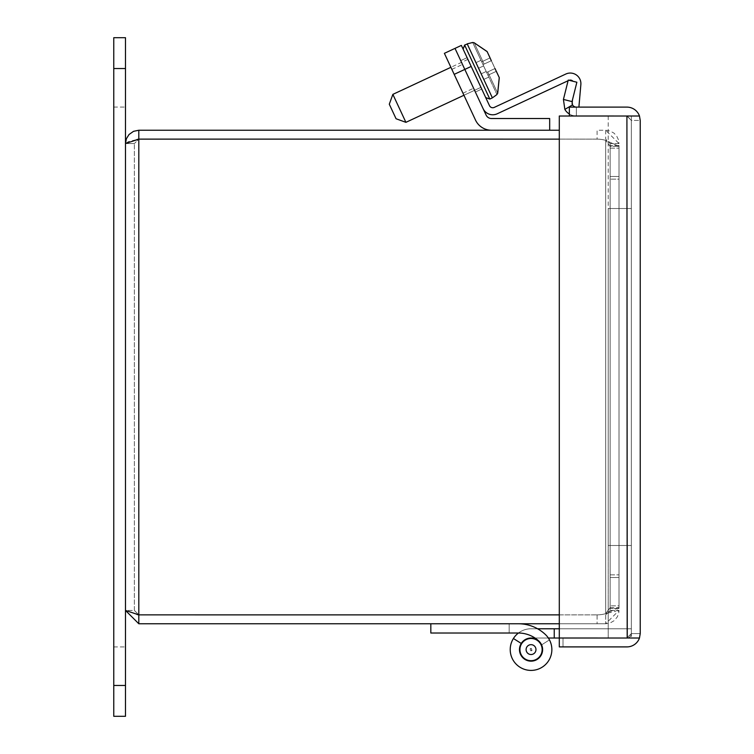 <?xml version="1.0" encoding="UTF-8"?>
<svg xmlns="http://www.w3.org/2000/svg" width="754" height="754" viewBox="0 0 754 754"><rect width="100%" height="100%" fill="white"/><g stroke="black" fill="none" stroke-linecap="round" stroke-linejoin="round"><path stroke-width="0.57" stroke-dasharray="3.77 2.83" d="M531.042 660.692A11.103 11.103 0 0 0 542.145 649.59A11.103 11.103 0 0 0 531.042 638.487A11.103 11.103 0 0 0 519.94 649.59A11.103 11.103 0 0 0 531.042 660.692A11.103 11.103 0 0 0 542.145 649.59A11.103 11.103 0 0 0 531.042 638.487A11.103 11.103 0 0 0 521.429 655.141A11.103 11.103 0 0 0 540.656 655.141A11.103 11.103 0 0 0 531.042 638.487A11.103 11.103 0 0 0 519.94 649.59A11.103 11.103 0 0 0 531.042 660.692A11.103 11.103 0 0 1 519.94 649.59A11.103 11.103 0 0 1 531.042 638.487A11.103 11.103 0 0 0 519.94 649.59A11.103 11.103 0 0 0 531.042 660.692A11.103 11.103 0 0 1 519.94 649.59A11.103 11.103 0 0 1 531.042 638.487M531.042 654.529A4.939 4.939 0 0 0 535.312 647.12A4.939 4.939 0 0 0 526.773 647.12A4.939 4.939 0 0 0 531.042 654.529A4.939 4.939 0 0 0 535.312 647.12A4.939 4.939 0 0 0 526.773 647.12A4.939 4.939 0 0 0 531.042 654.529A4.939 4.939 0 0 0 535.981 649.59A4.939 4.939 0 0 0 531.042 644.651A4.939 4.939 0 0 0 526.104 649.59A4.939 4.939 0 0 0 531.042 654.529A4.939 4.939 0 0 1 526.773 647.12A4.939 4.939 0 0 1 535.312 647.12A4.939 4.939 0 0 1 531.042 654.529A4.939 4.939 0 0 1 526.773 647.12A4.939 4.939 0 0 1 535.312 647.12A4.939 4.939 0 0 1 531.042 654.529M480.939 87.341L405.906 122.337L392.862 94.373L405.906 122.337L480.939 87.341L467.895 59.387L480.939 87.341L467.895 59.387L480.939 87.341L467.895 59.387L480.939 87.341L463.936 95.268M485.708 97.577L463.126 49.161L485.708 97.577M396.067 118.755L389.29 104.212L396.067 118.755L389.29 104.212L392.862 94.373L405.906 122.337L392.862 94.373L405.906 122.337L396.067 118.755L389.29 104.212L396.067 118.755L405.906 122.337M487.112 51.545L491.382 60.688L487.112 51.545L491.382 60.688L482.994 64.599L491.382 60.688L490.072 57.898L481.683 61.809L482.994 64.599L491.354 60.706L495.01 68.529L491.335 60.716L482.994 64.599L486.641 72.431L494.982 68.539L491.335 60.716L482.994 64.599L481.693 61.809L490.072 57.898L481.683 61.809L472.739 42.629L474.172 42.761L487.112 51.545L490.072 57.898L487.159 51.649L474.191 42.808L472.758 42.658L481.693 61.809L490.072 57.898L481.683 61.809L472.758 42.658L474.172 42.761L487.112 51.545L491.382 60.688L499.289 77.662L497.706 93.232L496.886 94.41L486.641 72.431L494.982 68.539L486.641 72.431L482.994 64.599L486.641 72.431L495.029 68.52L499.289 77.662L497.706 93.232L496.952 94.542L497.678 93.185L499.242 77.568L496.33 71.319L489.063 74.703L496.33 71.319L495.029 68.52L496.33 71.319L487.942 75.221L496.877 94.373L487.942 75.23L496.33 71.319L495.029 68.52L499.289 77.662M488.809 77.087L483.785 79.434L481.175 73.845L486.207 71.498L481.175 73.845L486.207 71.498L481.175 73.845L483.785 79.434L488.818 77.087L483.785 79.434L488.818 77.087L483.597 65.909L486.207 71.498L481.175 73.845L486.207 71.498L481.175 73.845L486.207 71.498L487.942 75.23L486.641 72.431L494.982 68.539L486.641 72.431L496.886 94.41L497.678 93.185L499.242 77.568L496.33 71.319L487.942 75.221L489.063 74.703L487.763 71.913L486.641 72.431L495.029 68.52L486.641 72.431L481.683 61.809L483.597 65.909L478.564 68.246L483.597 65.909L478.564 68.246L475.962 62.657L478.564 68.246L483.597 65.909L486.207 71.498L481.175 73.845L478.564 68.246L483.785 79.434L481.175 73.845L486.207 71.498L483.597 65.909L478.564 68.246L475.962 62.657L481.175 73.845L486.207 71.498L496.952 94.542L488.809 77.087L483.785 79.434L481.175 73.845L478.564 68.246L483.597 65.909L478.564 68.246L475.962 62.657L481.175 73.845L486.207 71.498L488.818 77.087L486.207 71.498L488.818 77.087L483.785 79.434L478.564 68.246L483.597 65.909L478.564 68.246L483.597 65.909L486.207 71.498L480.995 60.311L481.693 61.809L490.072 57.898L487.159 51.649L474.191 42.808L472.758 42.658L482.994 64.599L491.354 60.706L487.159 51.649L491.382 60.688L484.106 64.081L491.382 60.688L490.072 57.898L491.382 60.688L482.994 64.599L491.382 60.688L482.994 64.599L487.942 75.23L482.994 64.599L491.354 60.706M480.995 60.311L475.962 62.657L480.995 60.311L475.962 62.657L480.995 60.311L483.597 65.909L480.995 60.311L475.962 62.657L480.995 60.311L472.683 42.488L481.693 61.809M492.381 97.869L489.808 99.066L464.624 45.061L489.808 99.066L464.624 45.061L489.808 99.066L492.381 97.869L467.263 44.005M499.242 77.568L495.029 68.52L499.242 77.568L495.029 68.52L487.763 71.913L495.01 68.529M389.29 104.212L392.862 94.373L450.901 67.313M490.072 57.898L487.159 51.649M487.942 75.23L486.641 72.431L495.029 68.52L487.763 71.913L497.706 93.232L487.763 71.913L497.678 93.185L489.063 74.703L487.942 75.221L496.33 71.319M484.106 64.081L482.994 64.599L484.106 64.081L474.172 42.761L484.106 64.081M478.564 68.246L483.597 65.909L478.564 68.246M559.298 614.868L138.811 614.878L134.372 610.438L125.484 610.438L125.484 143.562L125.484 610.438L125.484 143.562L125.484 610.438L125.484 143.562L128.321 141.686L136.955 139.528M559.298 623.765L605.688 623.765L597.083 623.765L597.083 614.878L138.811 614.868L134.372 610.438L134.372 143.562L134.372 610.438L125.484 610.438L138.811 623.765L597.083 623.765L597.083 614.878A30.848 30.848 0 0 0 605.688 613.643A30.848 30.848 0 0 1 597.083 614.868A30.848 30.848 0 0 0 605.688 613.643A30.848 30.848 0 0 1 597.083 614.868L138.811 614.868L138.811 623.765M605.688 614.878L605.688 623.765L605.688 614.878L610.127 610.438L605.688 614.878M509.176 623.765L430.826 623.765L518.356 623.765L430.826 623.765L518.356 623.765L430.826 623.765L518.356 623.765L509.176 623.765L509.176 633.021L509.176 623.765L509.176 633.021L518.356 633.021A30.132 30.132 0 0 1 539.063 641.249A11.564 11.564 0 0 1 539.911 657.017A11.564 11.564 0 0 1 524.237 658.939A11.564 11.564 0 0 1 521.25 643.435L513.417 638.506A20.82 20.82 0 0 0 518.79 666.423A20.82 20.82 0 0 0 547.008 662.954A20.82 20.82 0 0 0 545.462 634.576A39.387 39.387 0 0 0 518.356 623.765A39.387 39.387 0 0 1 545.462 634.576A20.82 20.82 0 0 1 547.008 662.954A20.82 20.82 0 0 1 518.79 666.423A20.82 20.82 0 0 1 513.417 638.506L521.25 643.435A11.564 11.564 0 0 0 524.237 658.939A11.564 11.564 0 0 0 539.911 657.017A11.564 11.564 0 0 0 539.063 641.249A30.132 30.132 0 0 0 518.356 633.021L430.826 633.021L430.826 623.765L430.826 633.021L430.826 623.765L430.826 633.021L518.356 633.021L509.176 633.021L509.176 623.765L509.176 633.021L518.356 633.021A30.132 30.132 0 0 1 539.063 641.249A11.564 11.564 0 0 1 539.911 657.017A11.564 11.564 0 0 1 524.237 658.939A11.564 11.564 0 0 1 521.25 643.435A11.564 11.564 0 0 0 524.237 658.939A11.564 11.564 0 0 0 539.911 657.017A11.564 11.564 0 0 0 539.063 641.249A30.132 30.132 0 0 0 518.356 633.021L430.826 633.021L518.356 633.021L509.176 633.021L509.176 623.765M610.127 610.438L619.015 610.438L605.688 623.765L610.109 623.011L614.425 620.504L617.469 616.659L618.911 612.088L619.015 610.438L610.127 610.438L610.127 577.498L610.127 610.438M138.811 614.868L138.811 139.132L138.811 614.868L134.372 610.438L138.811 614.868L138.811 139.132L134.372 143.562L138.811 139.122L597.083 139.122A30.848 30.848 0 0 1 605.688 140.357A30.848 30.848 0 0 0 597.083 139.132L559.298 139.122L597.083 139.132A30.848 30.848 0 0 1 605.688 140.357A30.848 30.848 0 0 0 597.083 139.132L597.083 130.235L605.688 130.235L605.688 139.122L610.127 143.562L605.688 139.122L605.688 130.235L597.083 130.235L597.083 139.122L138.811 139.132L138.811 130.235L133.948 131.158L129.754 133.788L126.578 138.284L125.484 143.562L134.372 143.562L125.484 143.562L125.484 37.7L125.484 68.548L113.769 68.548L113.769 37.7L113.769 685.452L113.769 68.548L125.484 68.548L125.484 37.7L113.769 37.7L125.484 37.7L113.769 37.7L113.769 68.548L125.484 68.548M136.955 614.472L125.484 610.438L125.484 716.3L125.484 685.452L113.769 685.452L113.769 716.3L113.769 685.452L125.484 685.452L113.769 685.452L113.769 68.548M619.015 608.459L619.015 577.498L610.127 577.498L619.015 577.498L619.015 608.459L610.127 608.459L619.015 608.459M610.127 146.361L610.127 607.639L605.688 613.643L610.127 607.639L610.127 146.361L605.688 140.357L610.127 146.361L619.015 146.361L605.688 140.357L605.688 613.643L615.603 611.192L618.139 609.6L619.015 607.639L605.688 613.643L605.688 140.357L605.688 613.643L605.688 140.357L619.015 146.361L610.127 146.361L610.127 148.17L610.127 146.361M138.811 130.235L559.298 130.235M491.485 130.235L549.675 130.235L491.485 130.235A17.644 17.644 0 0 1 475.491 120.046A17.644 17.644 0 0 0 491.485 130.235A17.644 17.644 0 0 1 475.491 120.046L444.389 53.336L455.011 48.379L464.813 69.406L455.011 48.379L444.389 53.336L475.491 120.046A17.644 17.644 0 0 0 491.485 130.235A17.644 17.644 0 0 1 475.491 120.046L444.389 53.336L455.011 48.379L486.113 115.098L455.011 48.379L444.389 53.336L475.491 120.046L444.389 53.336L455.011 48.379L486.113 115.098L455.011 48.379L461.382 45.41L471.184 66.437L461.382 45.41L455.011 48.379L483.116 108.651A10.613 10.613 0 0 0 497.216 113.788L568.082 80.735L568.252 80.084L569.091 80.292A3.581 3.581 0 0 1 572.946 81.253L569.091 80.292A3.581 3.581 0 0 1 572.946 81.253L576.867 82.233L572.041 101.592L563.426 99.443L564.85 109.396A13.327 13.327 0 0 0 576.348 115.993L569.345 115.993L576.348 115.993A13.327 13.327 0 0 1 569.345 114.005M610.127 607.639L619.015 607.639L619.015 146.361L619.015 607.639L610.127 607.639L610.127 148.17L610.127 607.639M605.688 130.235L610.109 130.989L613.992 133.147L616.621 135.946L618.478 139.829L619.015 143.562L610.127 143.562L610.127 176.502L610.127 145.541L619.015 145.541L619.015 176.502L610.127 176.502L619.015 176.502L619.015 143.562L605.688 130.235M610.127 143.562L610.127 145.541L619.015 145.541L619.015 143.562L610.127 143.562M619.015 605.83L619.015 574.868L619.015 605.83L610.127 605.83L619.015 605.83M619.015 179.132L619.015 574.868L619.015 148.17L619.015 179.132L610.127 179.132L619.015 179.132M619.015 146.361L619.015 148.17L619.015 146.361M610.127 574.868L619.015 574.868L610.127 574.868M548.356 638.025L534.991 638.025A30.132 30.132 0 0 0 518.441 633.021A30.132 30.132 0 0 1 534.991 638.025A30.132 30.132 0 0 0 518.441 633.021A30.132 30.132 0 0 1 534.991 638.025A30.132 30.132 0 0 0 518.441 633.021A20.82 20.82 0 0 1 531.042 628.77L554.237 628.77L554.237 638.025L554.237 628.77L631.352 628.77L631.352 633.577L627.262 638.007M518.356 623.765A39.387 39.387 0 0 1 545.462 634.576A20.82 20.82 0 0 1 547.008 662.954A20.82 20.82 0 0 1 518.79 666.423A20.82 20.82 0 0 1 513.417 638.506A20.82 20.82 0 0 0 518.79 666.423A20.82 20.82 0 0 0 547.008 662.954A20.82 20.82 0 0 0 545.462 634.576A39.387 39.387 0 0 0 518.356 623.765A39.387 39.387 0 0 1 545.462 634.576A39.387 39.387 0 0 0 518.356 623.765A39.387 39.387 0 0 1 545.462 634.576A39.387 39.387 0 0 0 518.356 623.765A39.387 39.387 0 0 1 545.462 634.576A39.387 39.387 0 0 0 518.356 623.765A39.387 39.387 0 0 1 545.462 634.576A20.82 20.82 0 0 1 547.008 662.954A20.82 20.82 0 0 1 518.79 666.423A20.82 20.82 0 0 1 513.417 638.506L521.25 643.435A11.564 11.564 0 0 0 524.237 658.939A11.564 11.564 0 0 0 539.911 657.017A11.564 11.564 0 0 0 539.063 641.249A11.564 11.564 0 0 1 539.911 657.017A11.564 11.564 0 0 1 524.237 658.939A11.564 11.564 0 0 1 521.25 643.435L513.417 638.506L521.25 643.435A11.564 11.564 0 0 0 524.237 658.939A11.564 11.564 0 0 0 539.911 657.017A11.564 11.564 0 0 0 539.063 641.249A30.132 30.132 0 0 0 518.356 633.021A30.132 30.132 0 0 1 539.063 641.249A11.564 11.564 0 0 1 539.911 657.017A11.564 11.564 0 0 1 524.237 658.939A11.564 11.564 0 0 1 521.25 643.435A11.564 11.564 0 0 0 524.237 658.939A11.564 11.564 0 0 0 539.911 657.017A11.564 11.564 0 0 0 539.063 641.249A11.564 11.564 0 0 1 539.911 657.017A11.564 11.564 0 0 1 524.237 658.939A11.564 11.564 0 0 1 521.25 643.435L513.417 638.506A20.82 20.82 0 0 0 518.79 666.423A20.82 20.82 0 0 0 547.008 662.954A20.82 20.82 0 0 0 545.462 634.576A20.82 20.82 0 0 1 547.008 662.954A20.82 20.82 0 0 1 518.79 666.423A20.82 20.82 0 0 1 513.417 638.506L521.25 643.435A11.564 11.564 0 0 0 524.237 658.939A11.564 11.564 0 0 0 539.911 657.017A11.564 11.564 0 0 0 539.063 641.249M125.484 87.794L125.484 68.51L125.484 87.794M125.484 666.206L125.484 685.49L125.484 666.206M113.769 666.206L113.769 685.49L113.769 666.206M113.769 87.794L113.769 68.51L113.769 87.794M125.484 685.452L125.484 716.3L113.769 716.3L125.484 716.3L113.769 716.3L113.769 685.452M545.462 634.576A20.82 20.82 0 0 1 547.008 662.954A20.82 20.82 0 0 1 518.79 666.423A20.82 20.82 0 0 1 513.417 638.506L521.25 643.435L513.417 638.506A20.82 20.82 0 0 0 518.79 666.423A20.82 20.82 0 0 0 547.008 662.954A20.82 20.82 0 0 0 545.462 634.576A20.82 20.82 0 0 1 547.008 662.954A20.82 20.82 0 0 1 518.79 666.423A20.82 20.82 0 0 1 513.417 638.506A20.82 20.82 0 0 0 518.79 666.423A20.82 20.82 0 0 0 547.008 662.954A20.82 20.82 0 0 0 545.462 634.576M518.356 633.021L430.826 633.021L430.826 623.765M468.046 76.343L462.494 64.429L468.046 76.343M549.675 130.235L549.675 118.519L491.485 118.519L549.675 118.519L549.675 130.235L549.675 118.519L491.485 118.519L549.675 118.519L549.675 130.235L549.675 118.519L491.485 118.519A5.919 5.919 0 0 1 486.113 115.098L483.116 108.651A10.613 10.613 0 0 0 497.216 113.788L568.082 80.735L568.252 80.084L569.091 80.292L568.252 80.084L569.091 80.292L568.252 80.084L563.426 99.443M457.424 81.291L462.975 93.204L457.424 81.291M491.485 118.519A5.919 5.919 0 0 1 486.113 115.098A5.919 5.919 0 0 0 491.485 118.519M627.262 116.012L631.352 120.433L631.352 633.577L626.913 638.007A4.439 4.439 0 0 0 631.352 633.577L631.352 120.433L640.231 120.433L639.477 115.993A13.327 13.327 0 0 0 626.913 107.115L576.348 107.115A4.439 4.439 0 0 1 572.107 103.986L572.465 99.886L576.867 82.233L572.465 99.886L576.867 82.233L572.465 99.886L572.107 103.986A4.439 4.439 0 0 0 576.348 107.115A4.439 4.439 0 0 1 572.522 104.91L572.041 101.592M572.946 81.253L576.867 82.233L572.946 81.253A3.581 3.581 0 0 0 569.091 80.292A3.581 3.581 0 0 1 572.946 81.253A3.581 3.581 0 0 0 569.091 80.292M576.348 107.115L576.348 115.993L576.348 107.115L576.348 115.993L576.348 107.115L578.893 107.115L576.348 107.115A4.439 4.439 0 0 1 572.107 103.986A4.439 4.439 0 0 0 576.348 107.115A4.439 4.439 0 0 1 572.107 103.986A4.439 4.439 0 0 0 576.348 107.115L569.345 107.115L569.345 115.993L626.913 115.993L631.352 120.433L626.913 116.012L631.352 120.433L640.231 120.433L640.231 633.577L639.477 638.007L559.298 638.025L563.002 638.025L559.298 638.025L563.002 638.025L559.298 638.025L559.298 116.012L626.913 116.012L559.298 116.012L559.298 638.007L626.913 638.007L559.298 638.025L563.002 638.025L559.298 638.025L559.298 646.904L559.298 638.025L563.002 638.025L559.298 638.025L559.298 646.904L559.298 638.025L559.298 646.904L563.002 646.904L559.298 646.904L559.298 638.025L563.002 638.025L554.237 638.025L554.237 628.77L554.237 638.025L554.237 628.77L631.352 628.77L631.352 633.577L631.352 628.77L631.352 633.577L631.352 628.77L554.237 628.77L631.352 628.77L554.237 628.77L554.237 638.025L554.237 628.77L531.042 628.77A20.82 20.82 0 0 0 510.496 652.945A20.82 20.82 0 0 0 537.668 669.326A20.82 20.82 0 0 0 549.459 639.873L541.608 644.877A11.564 11.564 0 0 1 534.237 660.711A11.564 11.564 0 0 1 519.591 651.202A11.564 11.564 0 0 1 531.042 638.025L554.237 638.025L554.237 628.77L554.237 638.025L554.237 628.77L531.042 628.77A20.82 20.82 0 0 0 510.496 652.945A20.82 20.82 0 0 0 537.668 669.326A20.82 20.82 0 0 0 549.459 639.873A20.82 20.82 0 0 1 537.668 669.326A20.82 20.82 0 0 1 510.496 652.945A20.82 20.82 0 0 1 531.042 628.77A20.82 20.82 0 0 0 510.496 652.945A20.82 20.82 0 0 0 537.668 669.326A20.82 20.82 0 0 0 549.459 639.873L541.608 644.877A11.564 11.564 0 0 1 530.222 661.126A11.564 11.564 0 0 1 521.25 643.435A11.564 11.564 0 0 0 530.222 661.126A11.564 11.564 0 0 0 541.608 644.877A11.564 11.564 0 0 1 534.237 660.711A11.564 11.564 0 0 1 519.591 651.202A11.564 11.564 0 0 1 531.042 638.025L554.237 638.025L554.237 628.77M568.082 80.735L568.252 80.084L568.082 80.735L568.252 80.084L568.082 80.735L497.216 113.788A10.613 10.613 0 0 1 483.116 108.651A10.613 10.613 0 0 0 497.216 113.788A10.613 10.613 0 0 1 483.116 108.651L455.011 48.379L461.382 45.41L471.184 66.437L461.382 45.41L455.011 48.379L483.116 108.651L455.011 48.379L461.382 45.41L471.184 66.437L464.813 69.406L483.116 108.651M640.231 120.433L639.477 116.012L626.913 116.012L626.913 638.007L639.477 638.007L626.913 638.025A4.439 4.439 0 0 0 631.352 633.577L640.231 633.577L639.477 638.025L626.913 638.007A4.439 4.439 0 0 0 631.352 633.577L631.352 628.77L559.298 628.77M640.231 633.577L631.352 633.577A4.439 4.439 0 0 1 626.913 638.025L631.352 633.577L626.913 638.007A4.439 4.439 0 0 0 631.352 633.577A4.439 4.439 0 0 1 626.913 638.025L531.042 638.025L563.002 638.025L559.298 638.025L559.298 646.904L563.002 646.904L559.298 646.904L559.298 638.025L559.298 646.904L563.002 646.904L559.298 646.904L559.298 638.025L563.002 638.025L563.002 646.904L559.298 646.904L563.002 646.904L559.298 646.904L559.298 638.025L559.298 646.904L563.002 646.904L559.298 646.904L559.298 638.025L626.913 638.007L563.002 638.025L563.002 646.904L559.298 646.904L626.913 646.904A13.327 13.327 0 0 0 639.477 638.025M639.477 115.993L626.913 115.993M626.913 116.012L626.913 638.007L626.913 116.012L639.477 116.012L559.298 116.012L559.298 638.007L626.913 638.025L559.298 638.007M569.345 107.115L569.345 115.993L569.345 107.115M572.522 104.91L564.85 109.396M537.574 628.77L531.042 628.77A20.82 20.82 0 0 0 510.496 652.945A20.82 20.82 0 0 0 537.668 669.326A20.82 20.82 0 0 0 549.459 639.873L541.608 644.877A11.564 11.564 0 0 1 534.237 660.711A11.564 11.564 0 0 1 519.591 651.202A11.564 11.564 0 0 1 531.042 638.025L554.237 638.025M513.417 638.506A20.82 20.82 0 0 0 530.25 670.4A20.82 20.82 0 0 0 549.459 639.873L541.608 644.877A11.564 11.564 0 0 1 530.222 661.126A11.564 11.564 0 0 1 521.25 643.435M578.893 107.115L580.863 84.58A10.613 10.613 0 0 0 565.811 74.043A10.613 10.613 0 0 1 580.863 84.58A10.613 10.613 0 0 0 565.811 74.043A10.613 10.613 0 0 1 580.863 84.58L578.893 107.115L580.863 84.58A10.613 10.613 0 0 0 565.811 74.043L494.238 107.417A3.581 3.581 0 0 1 489.487 105.683L471.184 66.437L464.813 69.406L455.011 48.379M471.184 66.437L464.813 69.406L471.184 66.437L489.487 105.683A3.581 3.581 0 0 0 494.238 107.417L565.811 74.043L494.238 107.417A3.581 3.581 0 0 1 489.487 105.683L471.184 66.437L489.487 105.683A3.581 3.581 0 0 0 494.238 107.417A3.581 3.581 0 0 1 489.487 105.683L471.184 66.437L454.191 74.363M475.369 92.045L460.713 60.631L475.369 92.045L481.74 89.076L467.094 57.653L481.74 89.076L467.094 57.653L460.713 60.631L467.094 57.653L481.74 89.076L467.094 57.653L460.713 60.631L475.369 92.045L481.74 89.076L475.369 92.045L460.713 60.631L467.094 57.653L481.74 89.076L475.369 92.045L460.713 60.631L475.369 92.045L481.74 89.076L475.369 92.045M572.465 99.886L572.107 103.977M460.713 60.631L467.094 57.653L460.713 60.631M608.214 116.012L608.214 545.491L608.214 208.528L631.352 208.528L631.352 638.007L608.214 638.025L631.352 638.025L631.352 116.012M631.352 115.993L608.214 115.993L631.352 115.993L631.352 208.528L608.214 208.528L608.214 115.993M608.214 638.025L608.214 545.491L631.352 545.491L608.214 545.491L608.214 208.528L608.214 638.007M631.352 545.491L608.214 545.491L631.352 545.491M608.214 208.528L631.352 208.528L608.214 208.528M474.191 42.808L482.805 61.281L474.191 42.808M489.063 74.703L497.678 93.185L489.063 74.703M464.624 45.061L467.188 43.855L464.624 45.061L489.808 99.066M610.127 148.17L619.015 148.17L610.127 148.17M531.042 648.355L532.06 650.287L530.665 650.768L531.042 648.355L532.041 650.316L531.391 650.777L530.665 650.768L531.042 648.355M531.042 650.825L530.043 648.864L530.693 648.402L531.419 648.421L531.042 650.825M467.895 59.387L392.862 94.373M113.769 685.49L125.484 685.49L113.769 685.49M113.769 646.932L125.484 646.932L113.769 646.932M113.769 107.068L125.484 107.068L113.769 107.068M113.769 68.51L125.484 68.51L113.769 68.51M462.975 93.204L473.597 88.246M451.863 69.387L462.494 64.429M563.002 638.025L563.002 646.904L563.002 638.025"/><path stroke-width="1.13" d="M531.042 638.487A11.103 11.103 0 0 0 519.94 649.59A11.103 11.103 0 0 0 531.042 660.692A11.103 11.103 0 0 1 519.94 649.59A11.103 11.103 0 0 1 531.042 638.487A11.103 11.103 0 0 1 542.145 649.59A11.103 11.103 0 0 1 531.042 660.692A11.103 11.103 0 0 1 519.94 649.59A11.103 11.103 0 0 1 531.042 638.487A11.103 11.103 0 0 1 542.145 649.59A11.103 11.103 0 0 1 531.042 660.692A11.103 11.103 0 0 0 542.145 649.59A11.103 11.103 0 0 0 531.042 638.487A11.103 11.103 0 0 1 542.145 649.59A11.103 11.103 0 0 1 531.042 660.692A11.103 11.103 0 0 0 542.145 649.59A11.103 11.103 0 0 0 531.042 638.487A11.103 11.103 0 0 1 542.145 649.59A11.103 11.103 0 0 1 531.042 660.692M463.936 95.268L405.906 122.337L392.862 94.373L389.29 104.212L396.067 118.755L405.906 122.337M491.335 60.716L487.159 51.649L474.191 42.808L472.683 42.488L467.188 43.855L492.381 97.869L489.808 99.066L485.708 97.577L489.808 99.066L464.624 45.061L463.126 49.161M472.683 42.488L467.188 43.855L472.683 42.488L474.172 42.761L487.112 51.545L490.072 57.898M496.33 71.319L499.289 77.662L496.33 71.319L499.289 77.662L497.706 93.232L496.886 94.41L497.678 93.185L499.242 77.568L494.982 68.539M485.708 97.577L489.808 99.066M136.955 614.472L138.811 614.868L138.811 139.132L559.298 139.132L138.811 139.122L125.484 143.562L125.484 610.438L138.811 614.868L559.298 614.878L138.811 614.868L138.811 623.765L559.298 623.765M138.811 623.765L125.484 610.438L125.484 716.3L113.769 716.3L113.769 685.452L125.484 685.452M138.811 614.868L559.298 614.868M136.955 139.528L138.359 139.226M125.484 68.548L113.769 68.548L113.769 37.7L125.484 37.7L125.484 143.562L126.408 138.698L129.038 134.504L133.533 131.328L138.811 130.235L559.298 130.235M138.811 139.122L138.811 130.235M518.356 623.765A39.387 39.387 0 0 1 545.462 634.576A20.82 20.82 0 0 1 547.008 662.954A20.82 20.82 0 0 1 518.79 666.423A20.82 20.82 0 0 1 513.417 638.506L521.25 643.435A11.564 11.564 0 0 0 524.237 658.939A11.564 11.564 0 0 0 539.911 657.017A11.564 11.564 0 0 0 539.063 641.249A30.132 30.132 0 0 0 534.991 638.025A30.132 30.132 0 0 1 539.063 641.249A30.132 30.132 0 0 0 534.991 638.025A30.132 30.132 0 0 1 539.063 641.249A30.132 30.132 0 0 0 518.356 633.021L430.826 633.021L430.826 623.765M513.417 638.506A20.82 20.82 0 0 1 518.441 633.021A30.132 30.132 0 0 0 518.356 633.021A30.132 30.132 0 0 1 518.441 633.021A30.132 30.132 0 0 0 518.356 633.021A30.132 30.132 0 0 1 518.441 633.021A30.132 30.132 0 0 0 518.356 633.021M539.063 641.249A30.132 30.132 0 0 0 534.991 638.025L531.042 638.025A11.564 11.564 0 0 0 521.25 643.435A11.564 11.564 0 0 1 531.042 638.025A11.564 11.564 0 0 0 521.25 643.435M113.769 68.548L113.769 685.452M578.893 107.115L580.863 84.58A10.613 10.613 0 0 0 565.811 74.043L494.238 107.417A3.581 3.581 0 0 1 489.487 105.683L461.382 45.41L455.011 48.379L486.113 115.098A5.919 5.919 0 0 0 491.485 118.519L549.675 118.519L549.675 130.235M491.485 130.235A17.644 17.644 0 0 1 475.491 120.046L454.191 74.363L471.184 66.437M455.011 48.379L444.389 53.336L454.191 74.363M486.113 115.098A5.919 5.919 0 0 0 491.485 118.519A5.919 5.919 0 0 1 486.113 115.098M569.345 114.005A13.327 13.327 0 0 1 564.85 109.396L563.426 99.443L568.252 80.084L576.867 82.233L572.041 101.592L572.522 104.91A4.439 4.439 0 0 0 576.348 107.115M640.231 633.577L639.477 638.025L640.231 633.577L640.231 120.433L639.477 115.993A13.327 13.327 0 0 0 626.913 107.115L569.345 107.115L569.345 115.993L627.262 116.012M639.477 638.007L626.913 638.007L639.477 638.025A13.327 13.327 0 0 1 626.913 646.904L559.298 646.904L559.298 638.025L626.913 638.025L559.298 638.007L559.298 116.012L626.913 116.012L627.262 638.007M640.231 120.433L639.477 116.012L626.913 116.012M639.477 115.993L626.913 115.993M572.522 104.91L564.85 109.396M563.426 99.443L572.041 101.592M559.298 628.77L537.574 628.77L554.237 628.77L554.237 638.025L559.298 638.025M548.356 638.025L554.237 638.025M554.237 628.77L537.574 628.77M572.465 99.886L572.107 103.977M483.116 108.651A10.613 10.613 0 0 0 497.216 113.788L568.082 80.735M569.091 80.292A3.581 3.581 0 0 1 572.946 81.253M531.042 654.529A4.939 4.939 0 0 1 526.773 647.12A4.939 4.939 0 0 1 535.312 647.12A4.939 4.939 0 0 1 531.042 654.529M464.624 45.061L467.263 44.005M450.901 67.313L392.862 94.373M492.381 97.869L496.952 94.542"/></g></svg>
